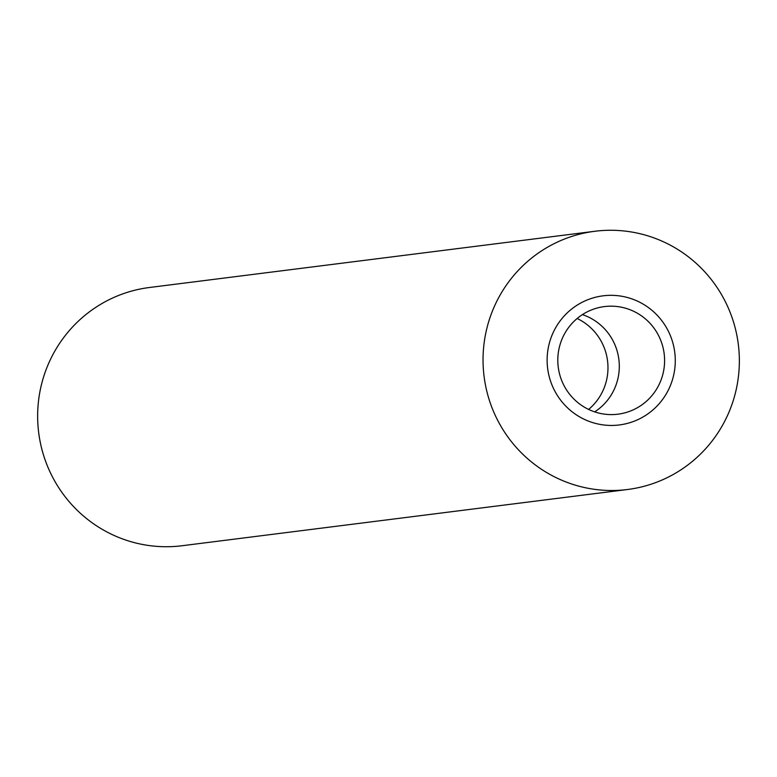 <?xml version="1.0" encoding="UTF-8"?>
<svg xmlns="http://www.w3.org/2000/svg" width="777" height="777" viewBox="0 0 777 777"><rect width="100%" height="100%" fill="white"/><g stroke="black" fill="none" stroke-linecap="round" stroke-linejoin="round"><path stroke-width="1.17" d="M147.018 287.83A130.147 128.127 -97.2 0 1 149.505 287.49L594.9 231.264A130.147 128.127 -97.2 0 1 738.15 343.075A130.147 128.127 -97.2 0 1 629.982 489.17A130.147 128.127 82.8 0 1 627.495 489.51L182.1 545.736A130.147 128.127 82.8 0 1 38.85 433.925A130.147 128.127 82.8 0 1 147.018 287.83M627.495 489.51A130.147 128.127 82.8 0 1 484.246 377.7A130.147 128.127 82.8 0 1 592.414 231.604A130.147 128.127 -97.2 0 1 594.9 231.264M619.026 414.044A54.225 53.39 82.8 0 0 664.092 353.176A54.225 53.39 82.8 0 0 604.409 306.585A54.225 53.39 82.8 0 0 603.37 306.73A54.225 53.39 82.8 0 0 558.304 367.599A54.225 53.39 82.8 0 0 617.987 414.19A54.225 53.39 82.8 0 0 619.026 414.044M588.626 409.43A54.225 53.39 82.8 0 0 577.146 318.492M601.806 295.998A65.074 64.064 -97.2 0 1 603.049 295.823A65.074 64.064 -97.2 0 1 674.679 351.728A65.074 64.064 -97.2 0 1 620.59 424.776A65.074 64.064 -97.2 0 1 619.347 424.951A65.074 64.064 -97.2 0 1 547.727 369.046A65.074 64.064 -97.2 0 1 601.806 295.998M594.687 411.878A54.225 53.39 82.8 0 0 618.871 359.421A54.225 53.39 82.8 0 0 582.41 314.617"/></g></svg>
